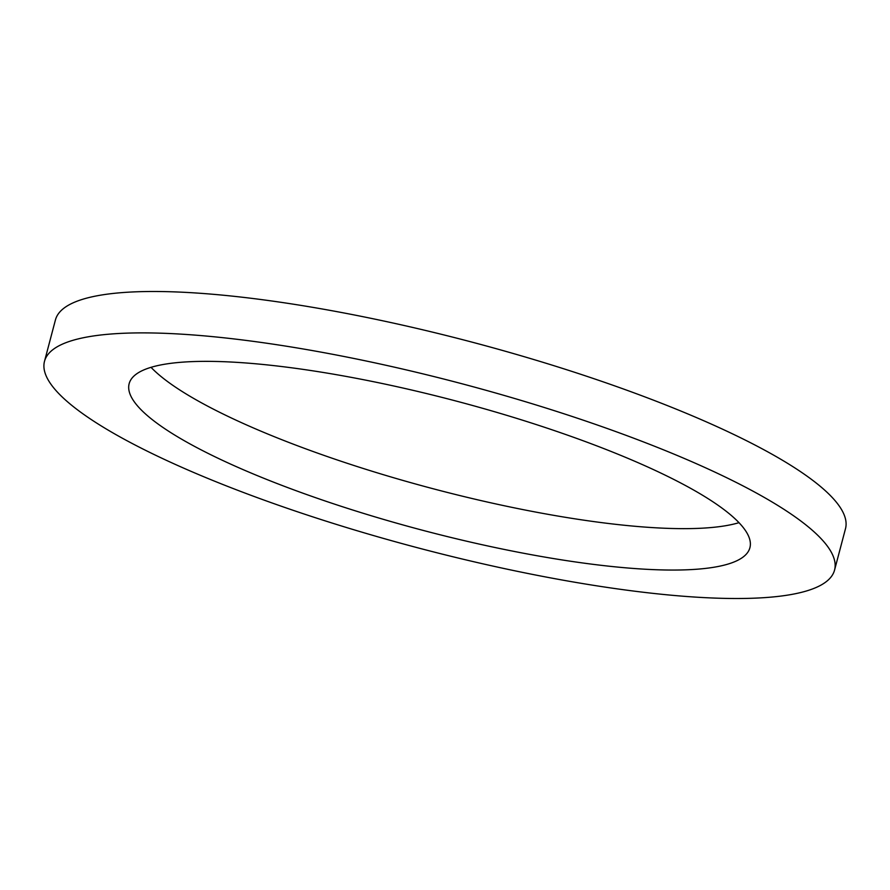 <?xml version="1.0" encoding="UTF-8"?>
<svg xmlns="http://www.w3.org/2000/svg" width="890" height="890" viewBox="0 0 890 890"><rect width="100%" height="100%" fill="white"/><g stroke="black" fill="none" stroke-linecap="round" stroke-linejoin="round"><path stroke-width="1.33" d="M106.811 429.314A408.588 84.951 -165.2 0 0 540.63 575.997A408.588 84.951 -165.2 0 0 834.564 570.067A408.588 84.951 -165.2 0 0 772.242 502.082A408.588 84.951 -165.2 0 0 338.434 355.399A408.588 84.951 -165.2 0 0 44.5 361.329A408.588 84.951 -165.2 0 0 106.811 429.314M178.111 437.112A321.034 66.75 14.8 0 1 129.15 383.69A321.034 66.75 14.8 0 1 360.094 379.04A321.034 66.75 14.8 0 1 700.953 494.284A321.034 66.75 14.8 0 1 749.914 547.706A321.034 66.75 14.8 0 1 518.97 552.367A321.034 66.75 14.8 0 1 178.111 437.112M834.564 570.067L845.5 528.671A408.588 84.951 -165.2 0 0 783.189 460.686A408.588 84.951 -165.2 0 0 349.37 314.003A408.588 84.951 -165.2 0 0 55.436 319.933L44.5 361.329M738.978 522.675A321.034 66.75 14.8 0 1 479.999 500.358A321.034 66.75 14.8 0 1 189.047 395.716A321.034 66.75 14.8 0 1 151.022 367.325"/></g></svg>
